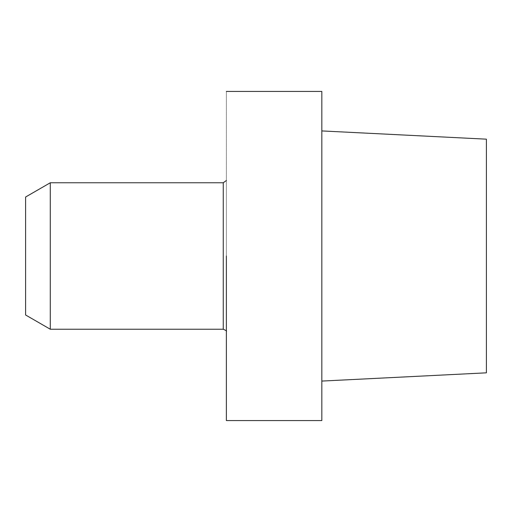 <?xml version="1.0" encoding="UTF-8"?>
<svg xmlns="http://www.w3.org/2000/svg" width="512" height="512" viewBox="0 0 512 512"><rect width="100%" height="100%" fill="white"/><g stroke="black" fill="none" stroke-linecap="round" stroke-linejoin="round"><path stroke-width="0.38" stroke-dasharray="2.56 1.92" d="M226.374 256L226.374 180.499L226.374 256M226.374 420.57L226.374 91.43L226.374 420.57M321.83 256L321.83 130.925L321.83 256M321.83 420.57L321.83 91.43L321.83 420.57M486.4 256L486.4 139.168L486.4 256M50.285 256L50.285 182.765L50.285 256M25.6 256L25.6 197.018L25.6 256M223.251 256L223.251 182.765L223.251 256"/><path stroke-width="0.77" d="M226.374 256L226.374 420.57L321.83 420.57L321.83 256L321.83 420.57L226.374 420.57L226.374 256M321.83 91.43L321.83 256L321.83 91.43L226.374 91.43L321.83 91.43M486.4 372.832L486.4 139.168L321.83 130.925L486.4 139.168L486.4 372.832L321.83 381.075L486.4 372.832M50.285 329.235L50.285 182.765L50.285 329.235L223.251 329.235L223.251 182.765L226.374 180.499L223.251 182.765L50.285 182.765L25.6 197.018L25.6 314.982L50.285 329.235L223.251 329.235L223.251 182.765L50.285 182.765L25.6 197.018L25.6 314.982L50.285 329.235M226.374 331.501C226.97 331.123 225.926 330.368 223.251 329.235C225.926 330.368 226.97 331.123 226.374 331.501"/></g></svg>
